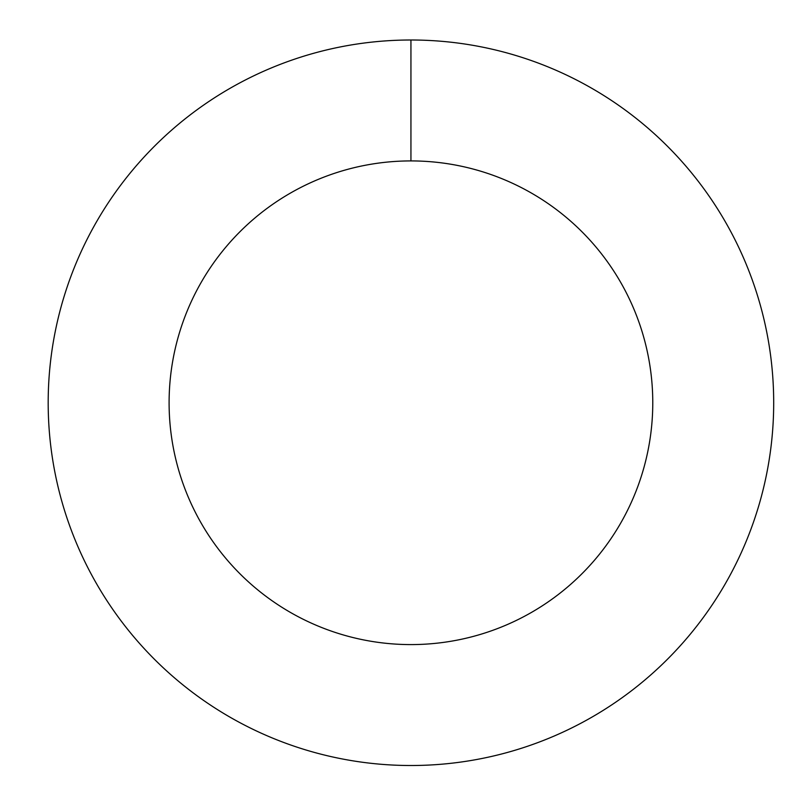 <?xml version="1.0" encoding="UTF-8"?>
<svg xmlns="http://www.w3.org/2000/svg" width="800" height="800" viewBox="0 0 800 800"><rect width="100%" height="100%" fill="white"/><g stroke="black" fill="none" stroke-linecap="round" stroke-linejoin="round"><path stroke-width="1.2" d="M169.1 402.76A241.84 241.84 0 0 1 531.86 193.32A241.84 241.84 0 0 1 531.86 612.19A241.84 241.84 0 0 1 169.1 402.76M48.18 402.76A362.76 362.76 0 0 1 592.32 88.6A362.76 362.76 0 0 1 592.32 716.91A362.76 362.76 0 0 1 48.18 402.76M410.94 40L410.94 160.92"/></g></svg>
